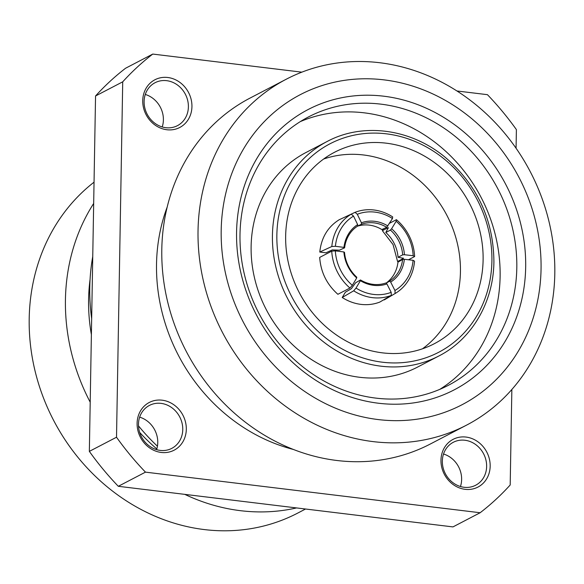 <?xml version="1.0" encoding="UTF-8"?>
<svg xmlns="http://www.w3.org/2000/svg" width="584" height="584" viewBox="0 0 584 584"><rect width="100%" height="100%" fill="white"/><g stroke="black" fill="none" stroke-linecap="round" stroke-linejoin="round"><path stroke-width="0.88" d="M357.313 214.262A44.391 39.778 -114.7 0 1 375.008 212.123A44.391 39.778 -114.7 0 1 392.463 218.533L392.674 216.898A47.078 42.187 65.3 0 0 373.994 209.999A47.078 42.187 65.3 0 0 355.057 212.335L357.313 214.262L361.408 222.781L361.452 224.249A33.631 30.134 -114.7 0 1 386.725 227.315L392.463 218.533M391.309 295.373L379.826 302.067C373.833 304.381 367.533 305.155 360.941 304.381C354.342 303.556 348.101 301.264 342.209 297.497L353.685 290.81A47.078 41.603 59.8 0 0 372.468 297.657A47.078 41.603 59.8 0 0 391.309 295.373L391.178 292.336A44.391 39.23 -120.2 0 1 356.021 288.065L353.685 290.81M360.481 279.955L360.401 280.692A34.974 30.908 59.8 0 0 373.636 285.335A34.974 30.908 59.8 0 0 386.907 283.912L385.754 283.021A33.631 29.718 -120.2 0 1 373.096 284.357A33.631 29.718 -120.2 0 1 360.481 279.955L355.583 282.809L351.371 288.715L345.392 292.197L342.209 297.497M403.216 258.055A40.347 36.383 -117.6 0 1 403.245 258.537L397.58 261.493L393.047 244.579L382.359 230.665L383.476 228.811M251.12 246.404A120.924 107.646 -117.5 0 1 305.841 152.585L327.149 141.481A120.924 107.646 -117.5 0 0 272.429 235.308A120.924 107.646 -117.5 0 0 327.113 344.582A120.924 107.646 -117.5 0 0 438.898 355.97L417.589 367.073A120.924 107.646 -117.5 0 1 305.804 355.685A120.924 107.646 -117.5 0 1 251.12 246.404M323.616 159.038A107.945 96.097 -117.5 0 1 460.44 271.808A107.945 96.097 -117.5 0 1 422.48 348.801M483.107 259.997A107.945 96.097 -117.5 0 1 434.255 343.75A107.945 96.097 -117.5 0 1 334.471 333.588A107.945 96.097 -117.5 0 1 285.656 236.038A107.945 96.097 -117.5 0 1 334.508 152.285A107.945 96.097 -117.5 0 1 434.292 162.447A107.945 96.097 -117.5 0 1 483.107 259.997M145.285 94.455A24.214 21.557 -117.5 0 1 163.396 119.903A24.214 21.557 -117.5 0 1 162.213 126.947M139.656 417.151A24.214 21.557 -117.5 0 1 157.76 442.599A24.214 21.557 -117.5 0 1 156.585 449.644M443.519 454.024A24.214 21.557 -117.5 0 1 461.63 479.471A24.214 21.557 -117.5 0 1 460.447 486.516M191.939 106.609A26.901 23.951 -117.5 0 1 166.878 129.75A26.901 23.951 -117.5 0 1 142.73 100.638A26.901 23.951 -117.5 0 1 167.79 77.497A26.901 23.951 -117.5 0 1 191.939 106.609M144.102 101.499A24.214 21.557 62.5 0 0 155.052 123.385A24.214 21.557 62.5 0 0 177.434 125.662A24.214 21.557 62.5 0 0 188.391 106.879A24.214 21.557 62.5 0 0 177.441 84.994A24.214 21.557 62.5 0 0 155.059 82.716A24.214 21.557 62.5 0 0 144.102 101.499M490.173 466.178A26.901 23.951 -117.5 0 1 465.119 489.326A26.901 23.951 -117.5 0 1 440.964 460.207A26.901 23.951 -117.5 0 1 466.025 437.066A26.901 23.951 -117.5 0 1 490.173 466.178M442.344 461.075A24.214 21.557 62.5 0 0 453.293 482.953A24.214 21.557 62.5 0 0 475.675 485.231A24.214 21.557 62.5 0 0 486.633 466.448A24.214 21.557 62.5 0 0 475.683 444.57A24.214 21.557 62.5 0 0 453.301 442.285A24.214 21.557 62.5 0 0 442.344 461.075M186.311 429.306A26.901 23.951 -117.5 0 1 161.25 452.454A26.901 23.951 -117.5 0 1 137.101 423.334A26.901 23.951 -117.5 0 1 162.162 400.193A26.901 23.951 -117.5 0 1 186.311 429.306M138.474 424.203A24.214 21.557 62.5 0 0 149.424 446.081A24.214 21.557 62.5 0 0 171.805 448.359A24.214 21.557 62.5 0 0 182.763 429.576A24.214 21.557 62.5 0 0 171.813 407.698A24.214 21.557 62.5 0 0 149.431 405.413A24.214 21.557 62.5 0 0 138.474 424.203M525.673 267.26A158.052 140.7 -117.5 0 1 378.439 403.23A158.052 140.7 -117.5 0 1 236.571 232.177A158.052 140.7 -117.5 0 1 383.805 96.207A158.052 140.7 -117.5 0 1 525.673 267.26M240.002 234.337A151.322 134.714 62.5 0 0 308.44 371.088A151.322 134.714 62.5 0 0 448.322 385.338A151.322 134.714 62.5 0 0 516.803 267.925A151.322 134.714 62.5 0 0 448.373 131.174A151.322 134.714 62.5 0 0 308.483 116.931A151.322 134.714 62.5 0 0 240.002 234.337M293.409 449.461A174.864 155.665 -117.5 0 1 156.527 264.004A174.864 155.665 -117.5 0 1 167.163 207.145M466.536 425.145L430.299 444.022A195.041 173.63 -117.5 0 1 249.996 425.656A195.041 173.63 -117.5 0 1 161.797 249.404A195.041 173.63 -117.5 0 1 250.061 98.075L286.299 79.198A195.041 173.63 -117.5 0 1 466.594 97.557A195.041 173.63 -117.5 0 1 554.8 273.816A195.041 173.63 -117.5 0 1 466.536 425.145A195.041 173.63 -117.5 0 1 286.233 406.778A195.041 173.63 -117.5 0 1 198.034 230.519A195.041 173.63 -117.5 0 1 286.299 79.198M221.19 230.308A174.864 155.665 -117.5 0 1 384.089 79.877A174.864 155.665 -117.5 0 1 541.054 269.122A174.864 155.665 -117.5 0 1 378.155 419.56A174.864 155.665 -117.5 0 1 221.19 230.308M305.541 509.014L297.701 513.102A195.041 173.63 -117.5 0 1 117.406 494.736A195.041 173.63 -117.5 0 1 29.2 318.484A195.041 173.63 -117.5 0 1 94.046 182.179M90.199 402.172A195.041 173.63 -117.5 0 1 65.437 299.607A195.041 173.63 -117.5 0 1 93.674 203.466M91.381 334.61A174.864 155.665 -117.5 0 1 88.593 299.395A174.864 155.665 -117.5 0 1 90.075 279.415M91.659 318.689A194.37 173.032 -117.5 0 1 89.775 287.321A194.37 173.032 -117.5 0 1 92.746 256.537M439.81 389.353A151.322 134.714 62.5 0 0 500.116 276.619A151.322 134.714 62.5 0 0 300.315 121.603M511.854 389.484L510.19 484.99A282.474 251.463 -117.5 0 1 480.136 512.745L145.474 472.142L118.304 486.297A282.474 251.463 -117.5 0 1 89.345 451.381L116.515 437.226L122.72 81.826L95.55 95.98A282.474 251.463 -117.5 0 1 125.604 68.226L152.774 54.071L301.848 72.16M118.304 486.297L452.965 526.907L480.136 512.745M456.944 90.98L487.436 94.674A282.474 251.463 -117.5 0 1 516.395 129.597L516.066 148.234M122.72 81.826A282.474 251.463 -117.5 0 1 152.774 54.071M145.474 472.142A282.474 251.463 -117.5 0 1 116.515 437.226M89.345 451.381L95.55 95.98M157.432 446.212A194.37 173.032 -117.5 0 1 138.503 425.897M156.811 448.899A174.864 155.665 -117.5 0 1 139.678 432.43M296.584 507.927A195.041 173.63 -117.5 0 1 184.77 494.363M343.647 217.686L355.057 212.335M344.611 247.806A33.631 29.733 -114.7 0 1 357.656 226.096L357.642 224.614A34.974 30.923 65.3 0 0 343.961 247.39L344.611 247.806L339.472 250.171L332.223 249.916L325.945 252.806L319.776 252.054C321.339 237.637 327.814 226.869 339.187 219.737L351.232 214.189A47.078 41.632 65.3 0 0 331.822 246.514L335.406 246.295A44.391 39.252 -114.7 0 1 353.546 216.102L351.232 214.189M349.947 288.029L337.888 294.292C326.806 284.437 320.74 272.144 319.682 257.413L331.741 251.149A47.078 41.34 62.6 0 0 349.947 288.029L352.334 285.328A44.391 38.975 -117.4 0 1 335.326 250.864L331.741 251.149M385.973 283.189A33.631 30.12 -120.5 0 0 397.952 262.194L402.595 259.464A33.631 30.12 -120.5 0 1 389.55 281.174L390.674 282.072L394.945 290.503L395.127 293.511L384.243 299.913L384.082 299.585M398.865 261.654L397.58 261.493M388.324 227.665L385.805 232.498A33.631 30.324 -117.6 0 1 398.04 257.281L403.449 258.296M390.44 230.074A33.631 30.324 -117.6 0 1 402.675 254.85L404.442 254.726A34.974 31.536 62.4 0 0 391.609 228.738L390.44 230.074L385.805 232.498M398.04 257.281L402.675 254.85M404.442 254.726L413.165 255.734L414.625 256.558A47.078 42.457 62.4 0 0 396.419 219.679L396.156 221.27A44.391 40.026 -117.6 0 1 413.165 255.734M396.156 221.27L391.609 228.738M382.359 230.665L388.024 227.702A40.347 36.383 -117.6 0 1 388.36 227.994M389.594 223.241L396.419 219.679M408.479 259.771L414.625 256.558M386.039 283.24L389.55 281.174M390.674 282.072A34.974 31.324 59.5 0 0 404.362 259.303L402.595 259.464M395.127 293.511A47.078 42.165 59.5 0 0 414.545 261.194L413.085 260.303A44.391 39.756 -120.5 0 1 394.945 290.503M413.085 260.303L404.362 259.303M360.401 280.692L356.021 288.065M391.178 292.336L386.907 283.912M356.766 277.196A33.631 29.529 -117.4 0 1 344.531 252.412L343.881 251.959A34.974 30.711 62.6 0 0 356.707 277.955L356.766 277.196M343.881 251.959L335.326 250.864M352.334 285.328L356.707 277.955M357.642 224.614L353.546 216.102M335.406 246.295L343.961 247.39M319.776 252.054L331.822 246.514M357.656 225.993L361.452 224.249M357.554 226.161A33.631 30.134 -114.7 0 1 381.841 229.556L386.725 227.315M387.922 226.001A34.974 31.339 65.3 0 0 361.408 222.781M491.903 261.063A117.559 104.653 62.5 0 0 386.374 133.831A117.559 104.653 62.5 0 0 276.86 234.972A117.559 104.653 62.5 0 0 382.389 362.204A117.559 104.653 62.5 0 0 491.903 261.063M438.898 355.97C471.93 339.158 493.538 302.118 493.911 261.829C493.546 220.307 477.617 185.727 446.125 158.082C411.793 128.845 363.365 122.034 327.149 141.481"/></g></svg>
